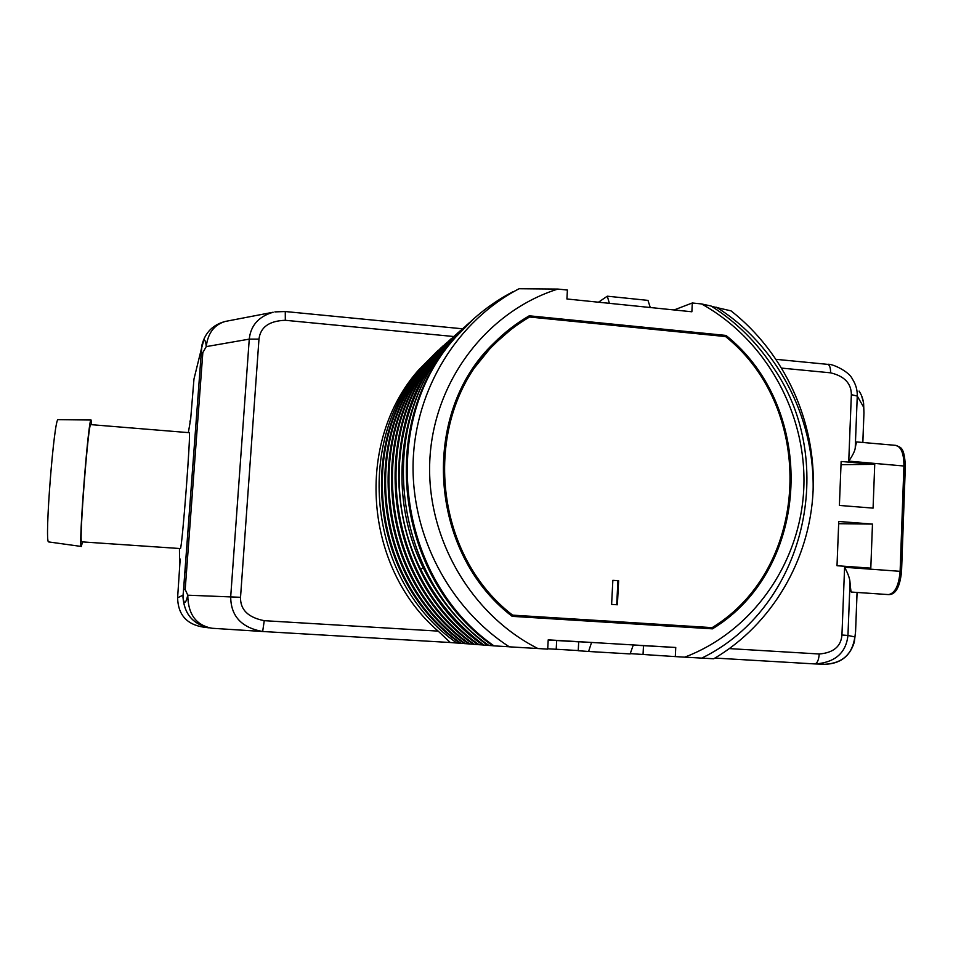 <?xml version="1.0" encoding="UTF-8"?>
<svg xmlns="http://www.w3.org/2000/svg" width="953" height="953" viewBox="0 0 953 953"><rect width="100%" height="100%" fill="white"/><g stroke="black" fill="none" stroke-linecap="round" stroke-linejoin="round"><path stroke-width="1.43" d="M438.046 350.37L418.486 370.157C354.969 441.739 363.701 566.844 438.154 631.112L450.281 642.513L456.844 643.025C369.466 582.128 352.932 444.217 421.571 367.453L441.608 347.226M459.918 643.204L456.844 643.025M711.724 306.413L731.011 310.857C784.629 352.813 816.197 422.06 813.112 490.521C810.145 559.077 772.287 624.501 713.737 658.773L701.813 658.094M701.539 303.936L711.069 306.008C736.526 322.09 757.48 342.913 773.955 368.489C838.366 462.67 805.285 607.823 701.753 658.118L684.754 657.153C753.43 631.053 800.746 562.151 803.82 487.853C806.81 413.507 765.914 339.602 701.539 303.936L692.295 302.983L674.105 309.951M692.295 302.983L691.878 311.774L566.916 298.98L567.404 290.057L557.85 289.069L519.099 288.735C457.654 320.851 415.508 388.395 413.137 461.621C410.922 534.836 449.066 607.835 509.307 646.825L547.701 649.124L548.213 639.856L675.748 647.48L675.308 656.605L684.754 657.153M509.236 646.777L493.988 645.872C396.734 577.959 378.174 423.906 454.2 338.863C470.889 319.184 490.426 303.507 512.809 291.821L513.393 291.844M226.838 321.149L225.313 321.435C214.246 324.687 207.897 333.085 206.241 346.618C205.693 339.244 204.311 338.529 202.084 344.486L201.417 348.738L204.561 337.517M188.349 432.614L190.671 419.022L193.971 379.044L201.417 348.738L201.238 353.289L202.834 352.598L206.241 346.618L249.257 339.125L230.697 596.781C230.805 615.995 241.383 627.562 262.432 631.482L450.281 642.513L262.659 631.494L264.255 620.677L438.154 631.112M211.971 628.253C193.185 625.108 183.536 614.077 183.047 595.149L183.631 589.478L185.192 589.478L202.834 352.598M180.391 548.559C182.083 549.202 191.231 429.207 189.23 432.686L90.738 424.621C88.426 420.738 78.92 542.197 81.589 541.84L180.391 548.559M464.218 643.537L460.001 643.263C371.777 581.771 355.076 442.502 424.335 365.023L445.587 343.711M468.626 643.871L464.302 643.597C374.934 581.282 357.994 440.143 428.123 361.711L449.673 340.09M473.164 644.216L468.709 643.93C378.174 580.794 360.996 437.737 432.007 358.316L453.866 336.385M477.822 644.573L473.248 644.276C381.498 580.282 364.082 435.259 435.997 354.814L458.167 332.573M482.611 644.943L477.906 644.633C384.929 579.769 367.25 432.71 440.083 351.228L462.598 328.654M487.531 645.312L482.706 645.002C388.443 579.221 370.503 430.089 444.301 347.547L467.149 324.628M492.606 645.705L487.626 645.384C460.359 625.085 439.035 599.497 423.656 568.631C386.835 495.524 397.937 402.583 448.625 343.747L471.83 320.494M493.988 645.872L492.701 645.765C395.781 578.102 377.293 424.621 453.068 339.852L454.2 338.863M547.725 648.767L578.245 650.554M630.231 653.627L675.308 656.605M861.548 395.614L863.513 402.547L863.942 413.114L862.81 442.478M862.858 442.478L863.942 413.114M857.045 592.456L855.568 631.863L854.186 642.536C849.695 656.593 839.927 663.824 824.893 664.277C842.476 663.264 852.458 654.151 854.853 636.914L847.956 635.46C846.026 652.888 835.185 662.395 815.434 663.955L824.893 664.277M729.236 648.6L819.235 653.996C833.446 652.805 841.022 646.479 841.94 635.008L844.596 567.273L901.55 571.431C899.918 587.203 895.534 594.922 888.399 594.589C894.938 593.528 898.846 585.75 900.12 571.24L903.932 465.826C903.909 453.652 901.216 446.838 895.856 445.373L857.092 441.978C856.711 441.168 856.08 443.205 855.234 448.089C854.805 451.162 852.637 455.51 848.754 461.121L851.351 394.649C851.327 383.404 844.406 376.137 830.575 372.826L781.52 368.096M844.596 567.273C848.039 573.599 849.85 578.638 850.016 582.378C850.6 590.05 851.184 593.278 851.768 592.087L888.399 594.589M839.39 505.435L873.079 508.116L874.735 464.337L841.142 461.478L839.39 505.435M872.471 524.079L838.759 521.482L837.008 565.725L870.804 568.143L872.471 524.079L838.676 523.697M851.351 394.649L857.259 396.067C857.462 390.003 855.806 384.262 852.268 378.853L852.268 378.853C849.242 371.563 831.802 363.284 827.633 364.356L775.897 359.317M716.477 307.259C776.147 344.319 814.851 416.39 813.112 490.521M557.85 289.069C487.948 311.119 434.806 379.425 429.97 457.476C425.038 535.479 469.698 614.113 537.933 648.552M712.475 628.849C811.932 568.357 817.674 408.515 726.007 335.432L529.249 315.8C516.335 323.293 504.53 332.406 493.868 343.14C419.88 413.304 428.326 552.383 512.166 616.341L712.475 628.849M650.28 307.509L647.969 300.386L607.299 296.192L598.472 302.208M609.384 303.328L607.299 296.192M633.245 645.098L675.748 647.48M548.201 640.023L578.709 641.845M578.709 641.762L591.563 642.441L588.585 651.483L578.233 650.732L578.709 641.762M588.585 651.483L630.136 653.925L633.304 644.943M473.605 318.886L453.068 339.852M488.877 645.479C392.981 578.531 374.696 426.706 449.721 342.782M468.864 323.091L448.625 343.747M483.921 645.098C456.928 625.013 435.819 599.699 420.607 569.155C384.178 496.823 395.173 404.858 445.373 346.606M464.278 327.141L444.301 347.547M479.097 644.728C385.798 579.627 368.049 432.066 441.132 350.323M459.787 331.108L440.083 351.228M474.403 644.371C382.344 580.163 364.856 434.616 437.01 353.932M455.451 334.956L435.997 354.814M469.841 644.014C378.996 580.663 361.759 437.129 432.996 357.446M451.21 338.696L432.007 358.316M465.386 643.68C375.732 581.175 358.733 439.547 429.088 360.865M447.088 342.353L428.123 361.711M461.061 643.346C372.552 581.652 355.803 441.918 425.276 364.201M443.062 345.903L424.335 365.023M708.639 628.611L710.176 627.598M726.007 335.432L723.994 336.397M712.177 627.634L512.607 615.138C429.398 551.382 421.357 413.125 495.095 343.616C505.507 333.205 516.991 324.342 529.546 317.015L725.602 336.564C816.316 409.182 810.622 567.488 712.177 627.634L707.686 627.562L708.27 628.587M707.686 627.562L510.82 615.245M512.607 615.138L510.713 615.161M529.249 315.8L509.343 329.321M469.817 373.6L492.26 345.784L510.308 330.095M526.449 318.874L526.437 317.968L527.736 318.088M612.85 580.329L611.612 604.405L617.389 604.774L618.628 580.722L612.85 580.329M618.628 580.722L612.85 580.437M616.698 604.726L617.925 580.77M841.011 464.659L874.735 464.337M209.088 627.86L203.513 627.145C186.693 624.477 178.056 614.685 177.603 597.793L183.047 595.149L182.976 597.305C184.084 604.75 185.692 604.047 187.777 595.196L185.192 589.478M202.084 344.486L202.072 344.533C205.348 332.335 213.091 324.651 225.313 321.435L273.118 312.239C258.668 316.515 250.71 325.473 249.257 339.125L258.978 339.101L240.525 597.305C240.216 609.717 248.125 617.508 264.255 620.677M274.893 311.893L285.269 311.536L285.316 320.291C269.199 320.863 260.419 327.129 258.978 339.101M91.071 420.023L58.181 419.642C54.226 415.925 44.291 542.364 48.579 541.912L81.219 546.45C78.325 547.141 88.546 416.163 91.071 420.023L91.583 424.693M81.291 546.51L82.506 541.959M453.711 336.516L285.316 320.291M177.603 597.793L180.188 559.042L179.545 559.899L179.45 548.547M183.631 589.478L201.238 353.289L182.976 597.305M262.254 631.47L212.09 628.265C196.151 625.371 188.039 614.351 187.777 595.196L240.525 597.305M814.696 663.919L714.929 658.058L814.684 663.919C817.221 663.467 818.734 660.155 819.235 653.996M190.743 418.701L189.885 421.869M180.177 561.913L179.724 562.473L179.545 559.899M186.764 568.417L185.239 567.833L186.764 568.417M180.224 560.769L180.188 559.042M186.49 572.169L184.93 572.05M859.082 391.087C862.334 395.983 863.871 401.38 863.692 407.288L857.259 396.067L855.234 448.089M850.016 582.378L847.956 635.46L841.94 635.008M901.55 571.431L905.35 466.136L848.754 461.121M830.575 372.826C830.635 367.763 829.646 364.939 827.633 364.356M643.049 654.425L643.489 645.681M556.207 649.255L556.683 640.535M423.299 567.893L420.607 569.155M418.486 370.157L421.571 367.453M863.609 403.25L863.978 413.209M857.081 592.456L855.568 631.851L854.341 641.917M495.095 343.616L492.26 345.784M895.856 445.373C899.966 447.839 904.278 445.242 905.35 466.136M262.659 631.494L212.09 628.265C194.162 625.513 184.453 615.161 182.976 597.209M202.06 344.533L201.238 353.277M462.443 328.785L285.269 311.536"/></g></svg>
